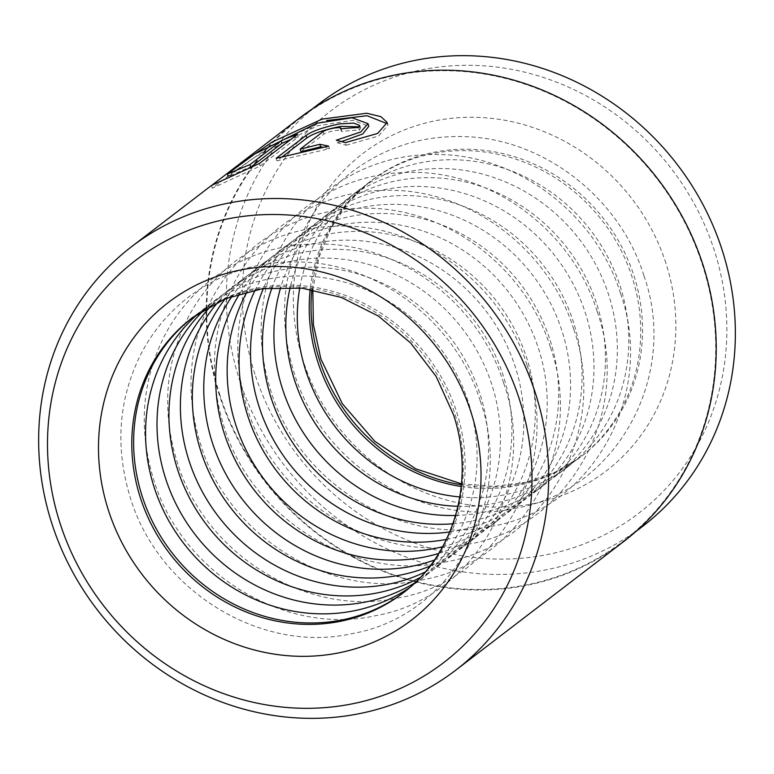 <?xml version="1.0" encoding="UTF-8"?>
<svg xmlns="http://www.w3.org/2000/svg" width="774" height="774" viewBox="0 0 774 774"><rect width="100%" height="100%" fill="white"/><g stroke="black" fill="none" stroke-linecap="round" stroke-linejoin="round"><path stroke-width="0.58" stroke-dasharray="3.87 2.9" d="M219.971 395.282A266.13 247.438 52.6 0 1 299.403 118.809A266.13 247.438 52.6 0 1 702.463 264.921A266.13 247.438 52.6 0 1 623.031 541.384A266.13 247.438 52.6 0 1 219.971 395.282M319.043 103.774A266.13 247.438 -127.4 0 0 239.611 380.237A266.13 247.438 -127.4 0 0 642.672 526.339M252.343 165.955L228.233 176.646L255.555 156.648L317.456 125.814L352.896 120.299L368.821 126.259M341.615 141.545L337.145 142.745L336.322 140.181M322.913 121.634L273.967 144.032L234.309 171.354L212.357 188.179L260.209 166.023L259.387 163.507M211.525 185.441L212.463 184.793M300.97 151.685L323.919 134.105C326.096 132.702 329.908 131.512 335.365 130.535C340.521 129.906 342.553 130.216 341.45 131.464L340.628 128.919M341.218 128.852L341.45 131.464A264.002 245.455 52.6 0 1 359.407 130.1L358.575 127.526M403.844 592.352A173.328 161.156 -127.4 0 0 404.773 591.646A173.328 161.156 -127.4 0 0 456.505 411.584A173.328 161.156 -127.4 0 0 193.993 316.431A173.328 161.156 -127.4 0 0 193.074 317.137M409.62 587.621A173.328 161.156 -127.4 0 0 416.702 582.522A173.328 161.156 -127.4 0 0 468.434 402.451A173.328 161.156 -127.4 0 0 205.913 307.297A173.328 161.156 -127.4 0 0 199.15 312.802M414.951 582.783A173.328 161.156 -127.4 0 0 428.157 573.747A173.328 161.156 -127.4 0 0 479.89 393.685A173.328 161.156 -127.4 0 0 217.368 298.522A173.328 161.156 -127.4 0 0 205.207 308.913M420.272 577.443A173.328 161.156 -127.4 0 0 440.077 564.614A173.328 161.156 -127.4 0 0 491.809 384.552A173.328 161.156 -127.4 0 0 229.298 289.389A173.328 161.156 -127.4 0 0 211.747 305.169M425.149 572.025A173.328 161.156 -127.4 0 0 451.532 555.838A173.328 161.156 -127.4 0 0 503.274 375.777A173.328 161.156 -127.4 0 0 240.753 280.614A173.328 161.156 -127.4 0 0 218.249 301.87M429.986 566.065A173.328 161.156 -127.4 0 0 463.462 546.705A173.328 161.156 -127.4 0 0 515.194 366.644A173.328 161.156 -127.4 0 0 252.682 271.481A173.328 161.156 -127.4 0 0 225.263 298.754M434.408 560.037A173.328 161.156 -127.4 0 0 474.917 537.93A173.328 161.156 -127.4 0 0 526.649 357.869A173.328 161.156 -127.4 0 0 264.137 262.715A173.328 161.156 -127.4 0 0 232.239 296.065M438.742 553.42A173.328 161.156 -127.4 0 0 486.836 528.797A173.328 161.156 -127.4 0 0 538.578 348.735A173.328 161.156 -127.4 0 0 276.057 253.582A173.328 161.156 -127.4 0 0 239.756 293.598M442.641 546.725A173.328 161.156 -127.4 0 0 498.292 520.022A173.328 161.156 -127.4 0 0 550.033 339.96A173.328 161.156 -127.4 0 0 287.512 244.807A173.328 161.156 -127.4 0 0 247.235 291.575M446.424 539.381A173.328 161.156 -127.4 0 0 510.221 510.888A173.328 161.156 -127.4 0 0 561.953 330.827A173.328 161.156 -127.4 0 0 299.441 235.673A173.328 161.156 -127.4 0 0 255.304 289.834M449.762 531.951A173.328 161.156 -127.4 0 0 521.676 502.123A173.328 161.156 -127.4 0 0 573.408 322.052A173.328 161.156 -127.4 0 0 310.896 226.898A173.328 161.156 -127.4 0 0 263.353 288.557M452.916 523.775A173.328 161.156 -127.4 0 0 533.605 492.99A173.328 161.156 -127.4 0 0 585.337 312.928A173.328 161.156 -127.4 0 0 322.816 217.765A173.328 161.156 -127.4 0 0 272.061 287.638M455.586 515.474A173.328 161.156 -127.4 0 0 545.06 484.214A173.328 161.156 -127.4 0 0 596.793 304.153A173.328 161.156 -127.4 0 0 334.271 208.99A173.328 161.156 -127.4 0 0 280.778 287.222M457.976 506.322A173.328 161.156 -127.4 0 0 556.98 475.081A173.328 161.156 -127.4 0 0 608.712 295.02A173.328 161.156 -127.4 0 0 346.201 199.856A173.328 161.156 -127.4 0 0 290.24 287.299M459.843 496.956A173.328 161.156 -127.4 0 0 568.435 466.306A173.328 161.156 -127.4 0 0 620.168 286.245A173.328 161.156 -127.4 0 0 357.656 191.081A173.328 161.156 -127.4 0 0 299.77 287.947M461.256 486.517A173.328 161.156 -127.4 0 0 580.365 457.173A173.328 161.156 -127.4 0 0 632.097 277.111A173.328 161.156 -127.4 0 0 369.575 181.958A173.328 161.156 -127.4 0 0 310.21 289.292M254.956 374.239A253.33 235.538 52.6 0 1 407.405 73.211A253.33 235.538 52.6 0 1 714.238 250.147A253.33 235.538 52.6 0 1 561.789 551.175A253.33 235.538 52.6 0 1 254.956 374.239M623.351 541.81A266.662 247.941 52.6 0 1 219.487 395.408A266.662 247.941 52.6 0 1 299.074 118.393M282.51 156.609L276.928 160.876L329.492 148.666L323 147.263M329.492 148.666L328.66 146.102M276.928 160.876L276.115 158.36M359.407 130.1L360.549 127.991L359.329 126.82M337.145 142.745L346.191 145.231L345.359 142.639M346.191 145.231L378.573 136.05L388.045 125.069L387.426 123.753M260.209 166.023L298.242 136.901L297.429 134.376M298.242 136.901A264.002 245.455 -127.4 0 0 290.298 139.833M250.795 167.136L250.612 166.584M665.892 263.208A200.002 185.953 -127.4 0 0 423.659 123.521A200.002 185.953 -127.4 0 0 303.302 361.177A200.002 185.953 -127.4 0 0 545.535 500.865A200.002 185.953 -127.4 0 0 665.892 263.208M311.864 289.573A173.328 161.156 52.6 0 1 371.414 180.555A173.328 161.156 52.6 0 1 633.925 275.708A173.328 161.156 52.6 0 1 582.193 455.77A173.328 161.156 52.6 0 1 461.42 484.853M404.773 591.646L402.944 593.048A173.328 161.156 -127.4 0 0 454.677 412.987A173.328 161.156 -127.4 0 0 192.165 317.833L193.993 316.431M323.919 134.105L323.106 131.59M299.403 118.809L311.845 109.279M212.357 188.179L211.486 185.479M480.315 401.174C515.861 501.339 452.713 616.501 351.841 633.664C261.031 654.088 158.138 590.562 130.371 497.779C114.707 446.83 118.422 398.523 141.545 352.876C153.397 330.546 169.283 311.787 189.195 296.587C222.312 271.984 259.948 260.461 302.112 262.018C380.808 264.456 456.496 323.764 480.315 401.174M503.7 383.265C539.246 483.431 476.087 598.592 375.216 615.756C284.416 636.18 181.522 572.654 153.755 479.87C138.082 428.922 141.806 380.624 164.92 334.968C176.782 312.638 192.668 293.878 212.579 278.688C245.697 254.075 283.332 242.552 325.486 244.11C404.183 246.558 479.88 305.856 503.7 383.265M527.075 365.357C562.63 465.522 499.472 580.694 398.6 597.847C307.791 618.281 204.897 554.755 177.14 461.962C161.466 411.013 165.191 362.716 188.305 317.059C200.156 294.73 216.043 275.97 235.964 260.78C269.071 236.176 306.707 224.644 348.871 226.202C427.567 228.649 503.264 287.947 527.075 365.357M550.459 347.449C586.005 447.614 522.856 562.785 421.975 579.939C331.175 600.372 228.282 536.846 200.514 444.053C184.841 393.105 188.566 344.807 211.689 299.161C223.541 276.821 239.427 258.061 259.338 242.872C292.456 218.268 330.092 206.745 372.246 208.293C450.942 210.741 526.639 270.049 550.459 347.449M573.834 329.55C609.39 429.705 546.231 544.877 445.36 562.03C354.55 582.464 251.656 518.938 223.899 426.155C208.225 375.197 211.95 326.899 235.064 281.252C246.916 258.922 262.802 240.163 282.723 224.963C315.831 200.36 353.476 188.837 395.63 190.394C474.327 192.832 550.024 252.14 573.834 329.55M597.218 311.641C632.764 411.807 569.616 526.968 468.744 544.132C377.935 564.556 275.041 501.03 247.274 408.246C231.61 357.298 235.325 308.99 258.448 263.344C270.3 241.014 286.187 222.254 306.098 207.055C339.215 182.451 376.851 170.928 419.015 172.486C497.711 174.934 573.399 234.232 597.218 311.641M620.603 293.733C656.149 393.898 592.99 509.069 492.119 526.223C401.319 546.657 298.425 483.131 270.658 390.338C254.985 339.389 258.709 291.092 281.823 245.435C293.685 223.106 309.571 204.346 329.482 189.156C362.6 164.552 400.235 153.02 442.389 154.577C521.086 157.025 596.783 216.323 620.603 293.733M643.978 275.825C679.524 375.99 616.375 491.161 515.503 508.315C424.694 528.748 321.8 465.222 294.043 372.429C278.369 321.481 282.094 273.183 305.208 227.527C317.059 205.197 332.946 186.437 352.867 171.248C385.974 146.644 423.61 135.121 465.774 136.669C544.47 139.117 620.158 198.415 643.978 275.825M369.575 181.958L348.784 202.072L331.04 228.107L318.888 257.694L312.841 289.747M461.507 483.856L494.025 486.372L525.759 482.347L555.509 472.014L580.365 457.173M568.435 466.306L556.98 475.081M545.06 484.214L533.605 492.99M521.676 502.123L510.221 510.888M498.292 520.022L486.836 528.797M474.917 537.93L463.462 546.705M451.532 555.838L440.077 564.614M428.157 573.747L416.702 582.522M217.368 298.522L205.913 307.297M240.753 280.614L229.298 289.389M264.137 262.715L252.682 271.481M287.512 244.807L276.057 253.582M310.896 226.898L299.441 235.673M334.271 208.99L322.816 217.765M357.656 191.081L346.201 199.856M360.549 127.991L359.716 125.427M388.045 125.069L387.203 122.427M228.233 176.646L228.059 176.095M234.309 171.354L212.482 188.063M623.031 541.384L635.473 531.854"/><path stroke-width="1.16" d="M635.473 531.854L642.672 526.339A266.13 247.438 -127.4 0 0 722.103 249.876A266.13 247.438 -127.4 0 0 319.043 103.774L311.845 109.279M212.463 184.793L232.026 169.738L272.119 142.048L322.1 119.119L366.76 113.236L380.856 116.651L387.193 122.437L377.722 133.399L345.359 142.639L336.322 140.181L360.761 131.967L367.989 123.666L368.821 126.249L362.783 133.941L341.615 141.545M367.989 123.666L352.073 117.764L316.643 123.298L254.694 154.045L227.382 174.005L249.973 164.601L281.097 140.762A266.662 247.941 52.6 0 1 297.429 134.376L259.387 163.507L211.525 185.441L131.512 246.722A266.662 247.941 52.6 0 1 535.385 393.115A266.662 247.941 52.6 0 1 455.799 670.139A266.662 247.941 52.6 0 1 51.926 523.737A266.662 247.941 52.6 0 1 131.512 246.722M340.628 128.919C341.731 127.671 339.709 127.371 334.542 128.01C329.095 128.987 325.283 130.177 323.106 131.59L300.157 149.159L319.836 144.303L328.66 146.102L276.115 158.36L305.972 135.498C312.396 130.97 323.735 127.091 339.999 123.83L353.689 123.124L359.716 125.427L358.575 127.526A266.662 247.941 -127.4 0 0 340.628 128.919L341.015 128.261M359.329 126.82L340.812 126.365C324.548 129.606 313.209 133.486 306.785 138.014L282.51 156.609M193.074 317.137A173.328 161.156 -127.4 0 0 142.261 496.492A173.328 161.156 -127.4 0 0 403.844 592.352M199.15 312.802A173.328 161.156 -127.4 0 0 154.181 487.359A173.328 161.156 -127.4 0 0 409.62 587.621M205.207 308.913A173.328 161.156 -127.4 0 0 165.636 478.584A173.328 161.156 -127.4 0 0 414.951 582.783M211.747 305.169A173.328 161.156 -127.4 0 0 177.565 469.45A173.328 161.156 -127.4 0 0 420.272 577.443M218.249 301.87A173.328 161.156 -127.4 0 0 189.02 460.675A173.328 161.156 -127.4 0 0 425.149 572.025M225.263 298.754A173.328 161.156 -127.4 0 0 200.94 451.542A173.328 161.156 -127.4 0 0 429.986 566.065M232.239 296.065A173.328 161.156 -127.4 0 0 212.395 442.776A173.328 161.156 -127.4 0 0 434.408 560.037M239.756 293.598A173.328 161.156 -127.4 0 0 224.325 433.643A173.328 161.156 -127.4 0 0 438.742 553.42M247.235 291.575A173.328 161.156 -127.4 0 0 235.78 424.868A173.328 161.156 -127.4 0 0 442.641 546.725M255.304 289.834A173.328 161.156 -127.4 0 0 247.699 415.735A173.328 161.156 -127.4 0 0 446.424 539.381M263.353 288.557A173.328 161.156 -127.4 0 0 259.164 406.96A173.328 161.156 -127.4 0 0 449.762 531.951M272.061 287.638A173.328 161.156 -127.4 0 0 271.084 397.826A173.328 161.156 -127.4 0 0 452.916 523.775M280.778 287.222A173.328 161.156 -127.4 0 0 282.539 389.051A173.328 161.156 -127.4 0 0 455.586 515.474M290.24 287.299A173.328 161.156 -127.4 0 0 294.468 379.918A173.328 161.156 -127.4 0 0 457.976 506.322M299.77 287.947A173.328 161.156 -127.4 0 0 305.923 371.143A173.328 161.156 -127.4 0 0 459.843 496.956M310.21 289.292A173.328 161.156 -127.4 0 0 317.843 362.019A173.328 161.156 -127.4 0 0 461.256 486.517M519.402 399.365A253.33 235.538 -127.4 0 0 212.569 222.428A253.33 235.538 -127.4 0 0 60.111 523.456A253.33 235.538 -127.4 0 0 366.944 700.393A253.33 235.538 -127.4 0 0 519.402 399.365M232.026 169.738L299.074 118.393A266.662 247.941 52.6 0 1 702.947 264.785A266.662 247.941 52.6 0 1 623.351 541.81L455.799 670.139M323 147.263L320.659 146.837L300.97 151.685L300.157 149.159M320.659 146.837L319.836 144.303M387.426 123.753L367.031 115.732L326.647 120.531M290.298 139.833A264.002 245.455 -127.4 0 0 281.92 143.296L281.097 140.762M250.612 166.584L249.973 164.601M281.92 143.296L252.343 165.955M306.785 138.014L305.972 135.498M461.42 484.853A173.328 161.156 52.6 0 1 319.681 360.616A173.328 161.156 52.6 0 1 311.864 289.573M192.165 317.833A173.328 161.156 -127.4 0 0 140.423 497.895A173.328 161.156 -127.4 0 0 402.944 593.048C454.086 555.084 475.749 481.041 453.477 414.651L436.139 376.464L410.588 342.921L378.37 316.063L341.44 297.468L302.053 288.18L262.56 288.663L225.244 298.764L192.165 317.833M108.457 510.395A200.002 185.953 52.6 0 1 228.823 272.738A200.002 185.953 52.6 0 1 471.056 412.426A200.002 185.953 52.6 0 1 350.699 650.083A200.002 185.953 52.6 0 1 108.457 510.395M341.218 128.852L341.024 128.252M312.841 289.747L313.364 324.432L320.881 358.942L342.292 403.66L374.829 441.335L415.725 468.812L461.507 483.856M228.059 176.095L227.382 174.005"/></g></svg>
